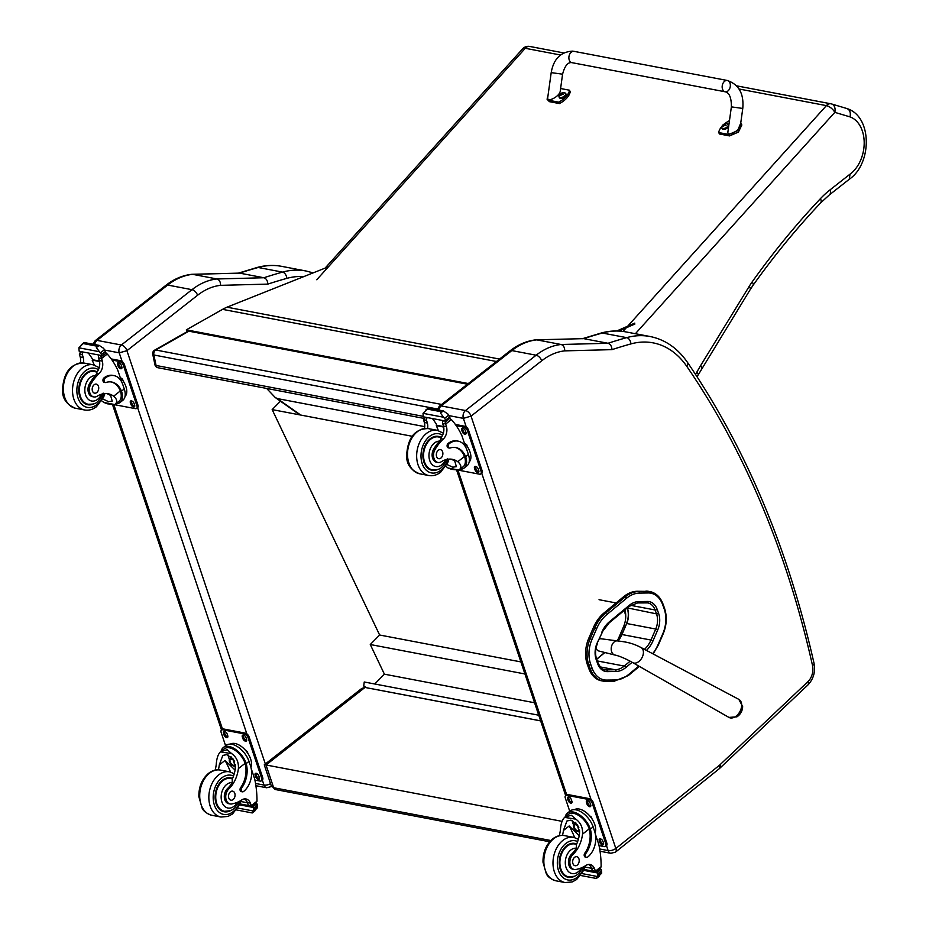 <?xml version="1.0" encoding="UTF-8"?>
<svg xmlns="http://www.w3.org/2000/svg" width="929" height="929" viewBox="0 0 929 929"><rect width="100%" height="100%" fill="white"/><g stroke="black" fill="none" stroke-linecap="round" stroke-linejoin="round"><path stroke-width="1.39" d="M423.299 416.355L156.072 365.469A3.832 1.405 168.1 0 1 154.946 364.76A3.832 3.832 0 0 0 157.988 367.745L157.988 367.745A3.832 2.682 -79.2 0 1 156.072 365.469L153.866 354.994A3.832 2.682 -79.2 0 1 155.77 350.012A3.832 2.346 -119.6 0 0 154.609 350.163L154.609 350.163A3.832 3.832 0 0 0 152.751 354.286L152.751 354.286A3.832 1.405 -11.9 0 0 153.866 354.994L437.385 408.992M540.643 720.892L366.688 687.774L363.738 685.869L364.249 681.991L538.739 715.214M370.369 688.447L540.632 720.858M374.759 683.988L384.409 674.175L370.276 644.517L379.624 635.006L272.162 409.608L280.453 401.189M412.139 436.27L272.162 409.608M384.409 674.175L534.57 702.765M370.276 644.517L524.92 673.966M379.624 635.006L520.879 661.901M550.839 840.524L273.66 787.734L271.163 785.539L275.448 789.534A3.832 2.682 -79.2 0 1 273.66 787.734L266.031 764.973L562.057 821.341M264.266 764.822L361.683 688.505L365.016 687.425L266.031 764.973L264.266 764.822L271.163 785.539M634.902 324.024L618.795 331.049M616.751 330.979L634.786 323.118M328.425 266.797L226.99 307.185L499.547 359.07M468.309 383.538L186.323 329.853L186.508 330.724L467.45 384.211M186.323 329.853L222.565 309.357A61.337 42.955 -79.2 0 1 226.99 307.185M623.568 596.755L603.838 613.105L605.29 613.372L625.02 597.022L623.568 596.755A34.977 24.491 -79.2 0 1 637.143 591.274L638.595 591.541A34.977 24.491 100.8 0 0 625.02 597.022A1.382 0.755 -129.6 0 1 626.401 598.357A33.595 23.515 -79.2 0 1 639.442 593.097L648.187 592.957A25.931 18.15 -79.2 0 1 662.702 604.779L664.107 608.681A25.931 18.162 -79.2 0 1 662.865 633.555L658.104 644.552A33.595 23.515 -79.2 0 1 652.669 653.691M587.407 664.641L588.823 668.543L590.275 668.822L588.858 664.92L587.407 664.641A27.301 19.114 -79.2 0 1 588.707 638.455L590.159 638.734A27.301 19.114 100.8 0 0 588.858 664.92A1.382 0.639 -19.9 0 0 590.716 664.363A25.919 18.15 -79.2 0 1 591.947 639.5L596.72 628.492A33.595 23.527 -79.2 0 1 606.672 614.708L626.401 598.357M648.187 592.957A1.382 0.975 -90.9 0 0 647.339 591.401L637.143 591.274M596.72 628.492L593.468 627.447L588.707 638.455M638.78 666.081L628.352 674.721A33.607 23.527 -79.2 0 1 615.253 679.982L606.591 680.086A25.919 18.15 -79.2 0 1 592.133 668.265A1.382 0.639 -19.9 0 1 590.275 668.822A27.301 19.114 100.8 0 0 602.793 681.038L601.342 680.76A27.301 19.114 -79.2 0 1 588.823 668.543M645.887 591.123A27.301 19.114 -79.2 0 1 648.639 591.355L650.091 591.634A27.301 19.114 100.8 0 0 647.339 591.401L638.595 591.541A1.382 0.975 -90.9 0 1 639.442 593.097M593.468 627.447A34.977 24.491 -79.2 0 1 603.838 613.105M619.957 637.956L618.784 637.735A26.929 18.859 -79.2 0 1 617.228 640.882M624.95 609.819A19.265 13.482 -79.2 0 1 623.545 626.727L624.962 627.005M618.784 637.735L623.545 626.727M582.344 338.725L601.098 333.058A5.679 3.832 -105.6 0 1 602.34 333.023A770.036 539.18 -79.2 0 0 583.714 338.644L535.963 339.828C526.755 340.862 518.08 344.566 509.928 350.93A5.679 3.159 -128.1 0 1 511.821 350.581A76.666 53.685 -79.2 0 1 536.788 339.863L561.093 344.496A76.666 53.685 100.8 0 0 536.126 355.215L465.499 410.537A5.748 4.03 100.8 0 0 463.374 418.364L471.084 416.111A5.679 3.159 -128.1 0 0 465.499 410.537L441.194 405.915L511.821 350.581L536.126 355.215A5.679 3.159 -128.1 0 1 541.712 360.789A70.999 49.713 -79.2 0 1 564.727 350.872C564.704 347.411 563.485 345.286 561.093 344.496L608.019 343.277L583.714 338.644L536.184 339.817M564.727 350.872L611.967 349.641C611.758 346.192 610.434 344.078 608.019 343.277A770.036 539.18 100.8 0 1 626.645 337.645L602.34 333.023A99.67 69.791 -79.2 0 1 625.832 331.897L650.137 336.519A99.67 69.791 100.8 0 0 626.645 337.645A5.679 3.832 -105.6 0 1 630.907 343.916A93.992 65.82 -79.2 0 1 686.81 366.398A5.679 3.321 -34.4 0 0 687.506 362.426C677.694 348.259 665.234 339.619 650.137 336.519M238.207 273.196L256.961 267.529A5.679 3.832 -105.6 0 1 258.204 267.482A770.036 539.18 -79.2 0 0 239.577 273.114L263.882 277.748L216.956 278.967A76.666 53.685 100.8 0 0 191.978 289.685A5.679 3.159 51.9 0 1 197.575 295.259A70.999 49.713 -79.2 0 1 220.591 285.342C220.568 281.882 219.349 279.757 216.956 278.967L192.651 274.334L239.577 273.114L191.827 274.299C182.618 275.332 173.944 279.025 165.792 285.4A5.679 3.159 -128.1 0 1 167.673 285.052A76.666 53.685 -79.2 0 1 192.651 274.334L192.048 274.287M220.591 285.342L267.831 284.111C267.622 280.663 266.298 278.537 263.882 277.748A770.036 539.18 100.8 0 1 282.509 272.116A5.679 3.832 74.4 0 1 286.771 278.386A93.992 65.82 -79.2 0 1 303.69 276.633M94.723 344.543A5.748 4.03 -79.2 0 1 97.057 340.386L167.673 285.052L191.978 289.685L121.362 345.007A5.748 4.03 100.8 0 0 119.226 352.834L126.925 350.686L197.575 295.259M635.39 333.708L834.811 112.351L850.058 116.903A31.319 21.924 -79.2 0 1 864.191 142.927A31.319 21.924 -79.2 0 1 850.035 174.153L849.257 179.262C872.11 163.852 872.494 116.694 847.143 108.612L831.629 103.978A7.664 7.664 0 0 0 830.874 103.793L830.874 103.793A7.664 5.365 100.8 0 1 831.246 103.885A7.664 5.458 106.6 0 1 831.629 103.978L831.629 103.978A7.664 5.458 106.6 0 1 834.811 112.351A7.664 3.588 -138 0 0 826.392 105.627L627.667 326.218M850.058 116.903C850.894 112.339 849.733 109.529 846.574 108.461L846.958 108.554M850.035 174.153L830.038 189.864A99.67 69.791 100.8 0 0 820.435 198.655A753.547 527.637 100.8 0 0 752.142 281.928A69.001 48.32 100.8 0 0 749.111 286.527L700.745 365.387L701.941 368.302M700.745 365.387L697.04 371.739L698.318 374.538M736.662 85.851L830.874 103.793A7.664 5.365 100.8 0 0 826.392 105.627L739.054 88.998M424.739 426.643L277.341 398.576L275.298 397.554L266.635 388.438M560.489 54.997L525.268 48.296A7.664 5.365 -79.2 0 1 529.751 46.45A7.664 5.365 -79.2 0 1 530.122 46.543M316.754 279.745L525.268 48.296A7.664 3.588 -138 0 0 522.621 48.854L325.08 268.121M437.965 462.468L436.56 462.201A8.454 5.911 -79.2 0 1 432.31 457.033A8.454 5.911 -79.2 0 1 433.959 448.695L435.353 448.962A8.454 5.911 -79.2 0 0 433.715 457.3A8.454 5.911 -79.2 0 0 437.965 462.468A8.454 5.911 -79.2 0 0 441.414 461.701A26.732 18.719 -79.2 0 1 452.33 459.321A26.732 18.719 -79.2 0 1 457.8 461.701C461.434 464.93 461.806 467.717 458.903 470.074L451.691 469.377L448.057 468.007L458.903 470.074L463.165 466.764A15.781 8.791 51.9 0 0 464.848 457.567L465.975 457.788L465.603 456.685A21.727 15.212 100.8 0 0 455.872 447.569A21.727 15.212 100.8 0 0 450.112 448.01A2.404 1.684 100.8 0 1 449.473 448.068L448.347 447.848A2.404 1.684 -79.2 0 1 447.081 445.966A2.404 1.684 -79.2 0 1 448.115 443.447A18.812 13.169 -79.2 0 1 456.975 440.927L458.113 441.136A18.812 13.169 100.8 0 0 449.241 443.656A2.404 1.684 100.8 0 0 448.219 446.187A2.404 1.684 100.8 0 0 449.473 448.068M448.057 468.007L445.827 466.335M450.809 459.123A26.732 18.719 -79.2 0 1 454.792 461.132L456.36 466.648L452.725 467.206L446.895 464.465M465.975 457.788A17.384 9.685 51.9 0 1 464.163 468.03L466.927 465.87A17.384 9.685 -128.1 0 0 468.402 454.502L466.892 449.984A18.812 13.169 100.8 0 0 458.113 441.136M464.163 468.03A17.384 9.685 51.9 0 1 459.96 469.273M450.019 418.7L451.378 419.583A81.497 57.064 -79.2 0 1 461.876 435.608L465.882 447.569M424.495 428.42A9.859 6.909 100.8 0 0 424.344 422.474A54.323 38.043 100.8 0 0 423.543 419.838A1.916 1.022 53.4 0 1 423.508 419.745L425.343 417.597M423.508 419.745L426.516 420.326A1.812 1.266 -79.2 0 1 427.108 417.934M427.967 408.679L443.621 410.978L428.292 408.063L423.032 413.335L443.597 417.249L445.769 420.013A6.457 4.517 -79.2 0 1 445.92 421.116L423.334 416.819L445.92 421.116M446.234 421.569L450.019 417.911A6.457 4.517 -79.2 0 1 449.52 417.086L447.836 413.939L443.319 410.932L440.532 413.115L441.101 411.175M443.597 417.249L440.532 413.115M425.494 410.258L428.292 408.063L425.494 410.258M455.303 447.476A21.727 15.212 -79.2 0 1 464.477 456.476L464.848 457.567M436.92 425.168L436.305 425.645L443.679 427.05M432.786 419.014A73.054 51.153 -79.2 0 1 437.013 425.343L443.586 426.585M426.516 420.326A54.323 38.043 -79.2 0 1 427.352 423.043A9.859 6.909 -79.2 0 1 427.607 428.49M436.305 425.645A103.014 72.125 -79.2 0 1 438.36 430.568M423.334 416.819A6.457 4.517 -79.2 0 0 423.194 415.716L423.032 413.335M464.953 443.447L466.695 444.712L467.333 446.605M435.353 448.962A42.258 29.589 -79.2 0 1 443.203 439.15A9.859 6.909 -79.2 0 0 446.477 426.678A54.323 38.043 -79.2 0 0 445.665 424.054A1.916 1.115 50.8 0 0 445.641 423.961L444.968 421.243M443.214 421A1.812 1.266 -79.2 0 0 442.622 423.392A54.323 38.043 -79.2 0 1 443.458 426.109A9.859 6.909 -79.2 0 1 440.892 437.849L441.101 438.743L443.203 439.15M464.245 442.668A15.781 8.791 51.9 0 1 469.157 462.027M455.349 424.448L464.697 426.225A3.832 2.137 51.9 0 1 468.471 429.999L482.093 470.655A3.832 2.137 51.9 0 1 481.768 473.163L480.769 473.941A3.832 2.137 51.9 0 1 479.492 474.173L458.659 470.213M456.151 425.575L463.699 427.015A3.832 2.137 51.9 0 1 467.473 430.777L481.094 471.433A3.832 2.137 51.9 0 1 480.769 473.941M478.226 468.994L478.772 470.62A2.636 1.463 51.9 0 1 478.54 472.338A2.636 1.463 51.9 0 1 476.693 472.06A2.636 1.463 51.9 0 1 475.067 469.911L474.522 468.286A2.636 1.463 51.9 0 1 474.754 466.567A2.636 1.463 51.9 0 1 476.612 466.846A2.636 1.463 51.9 0 1 478.226 468.994M465.417 430.766L465.963 432.391A2.636 1.463 51.9 0 1 465.743 434.122A2.636 1.463 51.9 0 1 463.885 433.831A2.636 1.463 51.9 0 1 462.27 431.695L461.725 430.069A2.636 1.463 51.9 0 1 461.945 428.339A2.636 1.463 51.9 0 1 463.803 428.629A2.636 1.463 51.9 0 1 465.417 430.766M478.888 471.735A2.636 1.463 51.9 0 1 476.078 469.122L475.532 467.496A2.636 1.463 51.9 0 1 475.416 466.37M466.091 433.518A2.636 1.463 51.9 0 1 463.269 430.905L462.723 429.279A2.636 1.463 51.9 0 1 462.607 428.153M437.896 436.839A17.256 12.077 100.8 0 0 436.711 436.235M430.324 469.795A17.256 12.077 100.8 0 0 431.648 469.668M438.151 469.238A17.256 12.077 -79.2 0 1 431.973 470.283A17.256 12.077 -79.2 0 1 423.334 451.076A17.256 12.077 -79.2 0 1 438.43 436.386A17.256 12.077 -79.2 0 1 441.217 437.454M433.959 448.695A42.258 29.589 -79.2 0 1 439.568 441.136L441.101 438.743M438.291 450.275A4.599 3.217 100.8 0 0 436.328 455.105A4.599 3.217 100.8 0 0 438.732 458.694A4.599 3.217 100.8 0 0 442.761 454.78A4.599 3.217 100.8 0 0 440.462 449.659A4.599 3.217 100.8 0 0 438.291 450.275M559.246 835.705A26.732 18.719 100.8 0 0 560.408 829.911C560.849 823.489 562.382 819.215 564.971 817.09L571.312 815.244L575.829 819.157L564.565 817.381L568.443 814.35A15.781 8.791 51.9 0 1 588.823 827.739L589.218 828.889A21.727 15.212 -79.2 0 1 584.771 853.194A2.404 1.684 -79.2 0 0 584.213 855.609A2.404 1.684 -79.2 0 0 585.433 857.142L586.559 857.362A2.404 1.684 100.8 0 0 587.697 857.037A18.812 13.169 100.8 0 0 594.653 831.432L593.143 826.926A17.384 9.685 -128.1 0 0 582.471 812.782A17.384 9.685 -128.1 0 0 570.22 810.912L567.456 813.072A17.384 9.685 51.9 0 1 589.961 827.96L588.823 827.739M575.829 819.157C580.706 822.711 582.947 827.693 582.541 834.126A26.732 18.719 -79.2 0 1 572.961 854.459L571.567 854.192A8.454 5.911 -79.2 0 0 568.49 863.018A8.454 5.911 -79.2 0 0 572.891 869.23L574.296 869.498A8.454 5.911 -79.2 0 1 569.895 863.285A8.454 5.911 -79.2 0 1 572.961 854.459M581.461 867.837A12.878 9.023 -79.2 0 1 567.096 869.823A12.878 9.023 -79.2 0 1 570.812 850A12.878 9.023 -79.2 0 1 576.328 848.189L576.421 844.624A26.732 18.719 100.8 0 0 579.522 833.557L577.373 824.673L570.929 820.144L566.934 820.981L563.415 830.491A26.732 18.719 100.8 0 1 562.486 835.392M565.238 816.858A17.384 9.685 51.9 0 1 567.456 813.072M586.559 857.362A2.404 1.684 100.8 0 1 585.34 855.818A2.404 1.684 100.8 0 1 585.897 853.403A21.727 15.212 100.8 0 0 590.345 829.109L589.961 827.96M595.338 834.091L598.764 844.322A81.497 57.064 -79.2 0 1 601.133 866.711L600.297 868.487L595.791 872.017L593.294 871.553A1.812 1.266 100.8 0 1 592.447 870.705A54.323 38.043 100.8 0 0 591.494 868.069A9.859 6.909 100.8 0 0 588.521 864.446M574.296 869.498A8.454 5.911 -79.2 0 0 576.189 869.428A42.258 29.589 -79.2 0 0 585.978 865.422A9.859 6.909 -79.2 0 1 590.078 864.493A9.859 6.909 -79.2 0 1 594.502 868.65A54.323 38.043 -79.2 0 1 595.431 871.181A1.916 1.115 50.4 0 1 595.454 871.274L592.447 870.705M580.683 875.478L581.357 875.606M599.646 869.01L601.353 869.73A6.457 4.517 100.8 0 0 601.493 870.833L601.655 873.202L596.395 878.474L597.428 876.523L582.018 873.585M574.645 837.586A103.014 72.125 100.8 0 0 569.163 825.986L563.415 830.491M579.22 835.624L569.163 825.986M579.626 832.245A11.485 6.398 51.9 0 1 578.872 831.664M573.588 824.917A11.485 6.398 51.9 0 1 572.264 820.528M575.411 823.233A7.664 4.273 51.9 0 1 575.19 822.281M591.576 868.301L585.084 867.059M601.493 870.833L597.753 873.759L597.428 876.523M589.694 815.871L591.436 817.125L592.063 819.018M597.753 873.759A6.457 4.517 100.8 0 0 597.254 872.935L583.784 870.368M601.04 869.265L597.405 871.971L597.254 872.935M581.066 875.559L596.395 878.474L599.193 876.291M574.47 809.67A15.781 8.791 51.9 0 1 594.781 824.534A15.781 8.791 51.9 0 1 595.036 832.732M569.744 811.284L565.32 798.081A3.832 2.137 51.9 0 1 565.645 795.572L566.655 794.794A3.832 2.137 51.9 0 1 567.921 794.562L589.439 798.65A3.832 2.137 51.9 0 1 593.213 802.412L606.834 843.079A3.832 2.137 51.9 0 1 606.509 845.576L605.499 846.365A3.832 2.137 51.9 0 1 604.233 846.598L599.042 845.611M456.72 470.329L565.656 795.572A3.832 2.137 51.9 0 1 566.922 795.34L588.429 799.439A3.832 2.137 51.9 0 1 592.214 803.202L605.824 843.857A3.832 2.137 51.9 0 1 605.499 846.365M587.012 804.119L586.466 802.493A2.636 1.463 51.9 0 1 586.687 800.763A2.636 1.463 51.9 0 1 588.545 801.053A2.636 1.463 51.9 0 1 590.159 803.19L590.705 804.816A2.636 1.463 51.9 0 1 590.484 806.546A2.636 1.463 51.9 0 1 588.626 806.256A2.636 1.463 51.9 0 1 587.012 804.119L588.011 803.33L587.465 801.704A2.636 1.463 51.9 0 1 587.349 800.577M568.188 800.531L567.642 798.905A2.636 1.463 51.9 0 1 567.863 797.187A2.636 1.463 51.9 0 1 569.721 797.465A2.636 1.463 51.9 0 1 571.335 799.614L571.881 801.239A2.636 1.463 51.9 0 1 571.66 802.958A2.636 1.463 51.9 0 1 569.802 802.679A2.636 1.463 51.9 0 1 568.188 800.531L569.187 799.741L568.641 798.116A2.636 1.463 51.9 0 1 568.525 796.989M599.809 842.336L599.263 840.71A2.636 1.463 51.9 0 1 599.484 838.98A2.636 1.463 51.9 0 1 601.342 839.27A2.636 1.463 51.9 0 1 602.956 841.407L603.502 843.033A2.636 1.463 51.9 0 1 603.281 844.763A2.636 1.463 51.9 0 1 601.423 844.473A2.636 1.463 51.9 0 1 599.809 842.336L600.808 841.546L600.262 839.921A2.636 1.463 51.9 0 1 600.146 838.794M590.821 805.942A2.636 1.463 51.9 0 1 588.011 803.33M571.997 802.366A2.636 1.463 51.9 0 1 569.187 799.741M603.618 844.159A2.636 1.463 51.9 0 1 600.808 841.546M577.606 825.835A3.623 2.021 -128.1 0 0 578.837 827.437M576.108 824.836A3.623 2.021 -128.1 0 0 574.587 824.975A3.623 2.021 -128.1 0 0 574.285 827.344A3.623 2.021 -128.1 0 0 576.503 830.294A3.623 2.021 -128.1 0 0 579.057 830.677A3.623 2.021 -128.1 0 0 579.487 829.992M578.732 827.193A3.925 2.183 -128.1 0 0 575.98 824.789A3.925 2.183 -128.1 0 0 573.878 827.46A3.925 2.183 -128.1 0 0 576.886 831.014A3.925 2.183 -128.1 0 0 579.522 830.282M578.453 826.531A4.192 2.334 -128.1 0 0 575.005 824.383A4.192 2.334 -128.1 0 0 573.472 826.508A4.192 2.334 -128.1 0 0 573.681 827.425A4.192 2.334 -128.1 0 0 577.304 831.397A4.192 2.334 -128.1 0 0 579.58 830.816M577.432 831.432A4.494 2.497 -128.1 0 0 577.548 831.49A4.494 2.497 -128.1 0 0 579.591 831.362A4.494 2.497 -128.1 0 0 579.615 831.339L579.591 831.362M577.687 825.149A4.494 2.497 -128.1 0 0 574.052 824.29A4.494 2.497 -128.1 0 0 573.448 826.241A4.494 2.497 -128.1 0 0 573.46 826.38M573.042 843.265A17.256 12.077 -79.2 0 1 574.227 843.869M567.979 876.697A17.256 12.077 -79.2 0 1 566.655 876.825M576.688 844.031A17.256 12.077 100.8 0 0 574.749 843.416A17.256 12.077 100.8 0 0 566.62 845.727A17.256 12.077 100.8 0 0 559.258 863.854A17.256 12.077 100.8 0 0 568.304 877.313A17.256 12.077 100.8 0 0 574.482 876.268M576.328 848.189A26.732 18.719 -79.2 0 1 571.567 854.192M577.234 865.108A4.599 3.217 100.8 0 0 579.197 860.277A4.599 3.217 100.8 0 0 576.781 856.689A4.599 3.217 100.8 0 0 572.763 860.602A4.599 3.217 100.8 0 0 575.063 865.723A4.599 3.217 100.8 0 0 577.234 865.108M93.829 396.927L92.424 396.66A8.454 5.911 -79.2 0 1 88.174 391.504A8.454 5.911 -79.2 0 1 89.823 383.166L91.216 383.433A8.454 5.911 -79.2 0 0 89.567 391.771A8.454 5.911 -79.2 0 0 93.829 396.927A8.454 5.911 -79.2 0 0 97.278 396.172A26.732 18.719 -79.2 0 1 108.194 393.78A26.732 18.719 -79.2 0 1 113.663 396.172C117.298 399.4 117.669 402.187 114.766 404.545L107.543 403.836L103.92 402.478L114.766 404.545L119.028 401.235A15.781 8.791 51.9 0 0 120.7 392.038L121.838 392.247L121.467 391.155A21.727 15.212 100.8 0 0 111.735 382.04A21.727 15.212 100.8 0 0 105.976 382.481A2.404 1.684 100.8 0 1 105.337 382.527L104.211 382.318A2.404 1.684 -79.2 0 1 102.945 380.437A2.404 1.684 -79.2 0 1 103.978 377.906A18.812 13.169 -79.2 0 1 112.839 375.386L113.977 375.606A18.812 13.169 100.8 0 0 105.105 378.126A2.404 1.684 100.8 0 0 104.083 380.658A2.404 1.684 100.8 0 0 105.337 382.527M103.92 402.478L101.691 400.805M106.672 393.582A26.732 18.719 -79.2 0 1 110.644 395.603L112.223 401.107L108.588 401.676L102.759 398.936M121.838 392.247A17.384 9.685 51.9 0 1 120.027 402.501L122.791 400.329A17.384 9.685 -128.1 0 0 124.265 388.972L122.756 384.455A18.812 13.169 100.8 0 0 113.977 375.606M120.027 402.501A17.384 9.685 51.9 0 1 115.823 403.743M105.871 353.159L107.241 354.054A81.497 57.064 -79.2 0 1 117.739 370.067L121.745 382.04M80.358 362.891A9.859 6.909 100.8 0 0 80.208 356.933A54.323 38.043 100.8 0 0 79.395 354.309A1.916 1.022 53.4 0 1 79.371 354.216L81.206 352.056M79.371 354.216L82.379 354.785A1.812 1.266 -79.2 0 1 82.971 352.393M83.831 343.149L99.484 345.449L84.144 342.534L78.895 347.806L99.461 351.719L101.633 354.483A6.457 4.517 -79.2 0 1 101.784 355.586L79.197 351.278L101.784 355.586M102.097 356.039L105.732 353.334L105.883 352.37A6.457 4.517 -79.2 0 1 105.383 351.545L103.688 348.398L99.182 345.402L96.395 347.585L96.964 345.646M99.461 351.719L96.395 347.585M81.357 344.717L84.156 342.534L81.357 344.717M111.166 381.947A21.727 15.212 -79.2 0 1 120.34 390.935L120.7 392.038M92.784 359.639L92.168 360.115L99.542 361.509M88.638 353.473A73.054 51.153 -79.2 0 1 92.877 359.802L99.449 361.056M82.379 354.785A54.323 38.043 -79.2 0 1 83.215 357.514A9.859 6.909 -79.2 0 1 83.471 362.96M92.168 360.115A103.014 72.125 -79.2 0 1 94.224 365.027M79.197 351.278A6.457 4.517 -79.2 0 0 79.058 350.175L78.895 347.806M120.816 377.917L122.558 379.171L123.197 381.064M91.216 383.433A42.258 29.589 -79.2 0 1 99.066 373.621A9.859 6.909 -79.2 0 0 102.329 361.149A54.323 38.043 -79.2 0 0 101.528 358.524A1.916 1.115 50.8 0 0 101.493 358.431L100.82 355.714M99.078 355.47A1.812 1.266 -79.2 0 0 98.486 357.851A54.323 38.043 -79.2 0 1 99.322 360.58A9.859 6.909 -79.2 0 1 96.755 372.308L96.953 373.214L99.066 373.621M120.108 377.128A15.781 8.791 51.9 0 1 125.02 396.497M111.201 358.919L120.561 360.696A3.832 2.137 51.9 0 1 124.335 364.458L137.956 405.125A3.832 2.137 51.9 0 1 137.631 407.622L136.621 408.412A3.832 2.137 51.9 0 1 135.355 408.644L114.522 404.684M112.014 360.046L119.551 361.486A3.832 2.137 51.9 0 1 123.336 365.248L136.946 405.903A3.832 2.137 51.9 0 1 136.621 408.412M134.09 403.453L134.635 405.079A2.636 1.463 51.9 0 1 134.403 406.809A2.636 1.463 51.9 0 1 132.545 406.519A2.636 1.463 51.9 0 1 130.931 404.382L130.385 402.756A2.636 1.463 51.9 0 1 130.617 401.026A2.636 1.463 51.9 0 1 132.464 401.316A2.636 1.463 51.9 0 1 134.09 403.453M121.281 365.236L121.827 366.862A2.636 1.463 51.9 0 1 121.606 368.592A2.636 1.463 51.9 0 1 119.748 368.302A2.636 1.463 51.9 0 1 118.134 366.165L117.588 364.54A2.636 1.463 51.9 0 1 117.809 362.809A2.636 1.463 51.9 0 1 119.667 363.1A2.636 1.463 51.9 0 1 121.281 365.236M134.751 406.205A2.636 1.463 51.9 0 1 131.941 403.592L131.395 401.967A2.636 1.463 51.9 0 1 131.279 400.84M121.943 367.989A2.636 1.463 51.9 0 1 119.133 365.376L118.587 363.75A2.636 1.463 51.9 0 1 118.471 362.624M93.759 371.298A17.256 12.077 100.8 0 0 92.575 370.706M86.188 404.254A17.256 12.077 100.8 0 0 87.512 404.138M94.015 403.709A17.256 12.077 -79.2 0 1 87.837 404.754A17.256 12.077 -79.2 0 1 79.197 385.547A17.256 12.077 -79.2 0 1 94.282 370.857A17.256 12.077 -79.2 0 1 97.08 371.914M89.823 383.166A42.258 29.589 -79.2 0 1 95.42 375.606L96.953 373.214M94.154 384.734A4.599 3.217 100.8 0 0 92.192 389.565A4.599 3.217 100.8 0 0 94.595 393.164A4.599 3.217 100.8 0 0 98.625 389.239A4.599 3.217 100.8 0 0 96.314 384.118A4.599 3.217 100.8 0 0 94.154 384.734M215.098 770.176A26.732 18.719 100.8 0 0 216.26 764.381C216.712 757.959 218.234 753.686 220.835 751.561L227.175 749.703L231.681 753.628L220.428 751.851L224.307 748.809A15.781 8.791 51.9 0 1 244.687 762.21L245.082 763.359A21.727 15.212 -79.2 0 1 240.623 787.664A2.404 1.684 -79.2 0 0 240.077 790.08A2.404 1.684 -79.2 0 0 241.296 791.613L242.423 791.822A2.404 1.684 100.8 0 0 243.561 791.508A18.812 13.169 100.8 0 0 250.516 765.902L248.995 761.385A17.384 9.685 -128.1 0 0 238.335 747.241A17.384 9.685 -128.1 0 0 226.084 745.383L223.32 747.543A17.384 9.685 51.9 0 1 245.825 762.43L244.687 762.21M231.681 753.628C236.57 757.17 238.799 762.163 238.393 768.597A26.732 18.719 -79.2 0 1 228.824 788.93L227.431 788.663A8.454 5.911 -79.2 0 0 224.353 797.488A8.454 5.911 -79.2 0 0 228.755 803.69L230.148 803.957A8.454 5.911 -79.2 0 1 225.759 797.756A8.454 5.911 -79.2 0 1 228.824 788.93M237.325 802.308A12.878 9.023 -79.2 0 1 222.96 804.282A12.878 9.023 -79.2 0 1 226.676 784.459A12.878 9.023 -79.2 0 1 232.18 782.659L232.285 779.094A26.732 18.719 100.8 0 0 235.385 768.028L233.237 759.132L226.792 754.603L222.797 755.451L219.279 764.95A26.732 18.719 100.8 0 1 218.35 769.862M221.102 751.329A17.384 9.685 51.9 0 1 223.32 747.543M242.423 791.822A2.404 1.684 100.8 0 1 241.203 790.289A2.404 1.684 100.8 0 1 241.761 787.873A21.727 15.212 100.8 0 0 246.208 763.58L245.825 762.43M251.202 768.562L254.627 778.781A81.497 57.064 -79.2 0 1 256.996 801.181L256.16 802.958L251.654 806.488L249.158 806.012A1.812 1.266 100.8 0 1 248.31 805.164A54.323 38.043 100.8 0 0 247.358 802.54A9.859 6.909 100.8 0 0 244.385 798.917M230.148 803.957A8.454 5.911 -79.2 0 0 232.041 803.887A42.258 29.589 -79.2 0 0 241.842 799.892A9.859 6.909 -79.2 0 1 245.941 798.963A9.859 6.909 -79.2 0 1 250.365 803.12A54.323 38.043 -79.2 0 1 251.294 805.652A1.916 1.115 50.4 0 1 251.318 805.745L248.31 805.164M236.547 809.937L237.22 810.076M255.51 803.469L257.205 804.189A6.457 4.517 100.8 0 0 257.356 805.292L257.519 807.673L252.258 812.945L236.918 810.03M255.045 810.75L252.258 812.945L253.28 810.994L237.882 808.056M230.508 772.057A103.014 72.125 100.8 0 0 225.027 760.456L219.279 764.95M235.083 770.083L225.027 760.456M235.478 766.715A11.485 6.398 51.9 0 1 234.735 766.135M229.451 759.388A11.485 6.398 51.9 0 1 228.128 754.998M231.275 757.692A7.664 4.273 51.9 0 1 231.054 756.752M247.439 802.761L240.948 801.53M257.356 805.292L253.617 808.23L253.28 810.994M245.546 750.342L247.3 751.596L247.927 753.489M253.617 808.23A6.457 4.517 100.8 0 0 253.118 807.406L239.647 804.839M256.892 803.736L253.257 806.442L253.118 807.406M230.334 744.141A15.781 8.791 51.9 0 1 250.633 759.005A15.781 8.791 51.9 0 1 250.9 767.203M225.608 745.755L221.183 732.551A3.832 2.137 51.9 0 1 221.508 730.043L222.507 729.253A3.832 2.137 51.9 0 1 223.784 729.021L245.291 733.12A3.832 2.137 51.9 0 1 249.077 736.883L262.686 777.538A3.832 2.137 51.9 0 1 262.361 780.046L261.363 780.836A3.832 2.137 51.9 0 1 260.085 781.068L254.906 780.081M112.583 404.8L221.52 730.043A3.832 2.137 51.9 0 1 222.786 729.811L244.292 733.91A3.832 2.137 51.9 0 1 248.066 737.672L261.688 778.328A3.832 2.137 51.9 0 1 261.363 780.836M242.875 738.578L242.33 736.952A2.636 1.463 51.9 0 1 242.55 735.234A2.636 1.463 51.9 0 1 244.408 735.513A2.636 1.463 51.9 0 1 246.022 737.661L246.568 739.287A2.636 1.463 51.9 0 1 246.348 741.005A2.636 1.463 51.9 0 1 244.49 740.727A2.636 1.463 51.9 0 1 242.875 738.578L243.874 737.8L243.328 736.174A2.636 1.463 51.9 0 1 243.212 735.048M224.052 735.002L223.506 733.376A2.636 1.463 51.9 0 1 223.726 731.646A2.636 1.463 51.9 0 1 225.584 731.936A2.636 1.463 51.9 0 1 227.199 734.073L227.744 735.698A2.636 1.463 51.9 0 1 227.524 737.429A2.636 1.463 51.9 0 1 225.666 737.138A2.636 1.463 51.9 0 1 224.052 735.002L225.05 734.212L224.504 732.586A2.636 1.463 51.9 0 1 224.388 731.46M255.672 776.795L255.127 775.169A2.636 1.463 51.9 0 1 255.347 773.451A2.636 1.463 51.9 0 1 257.205 773.729A2.636 1.463 51.9 0 1 258.819 775.878L259.365 777.503A2.636 1.463 51.9 0 1 259.145 779.222A2.636 1.463 51.9 0 1 257.287 778.943A2.636 1.463 51.9 0 1 255.672 776.795L256.671 776.017L256.125 774.391A2.636 1.463 51.9 0 1 256.009 773.265M246.684 740.413A2.636 1.463 51.9 0 1 243.874 737.8M227.86 736.825A2.636 1.463 51.9 0 1 225.05 734.212M259.481 778.63A2.636 1.463 51.9 0 1 256.671 776.017M233.469 760.305A3.623 2.021 -128.1 0 0 234.689 761.908M231.971 759.307A3.623 2.021 -128.1 0 0 230.45 759.446A3.623 2.021 -128.1 0 0 230.148 761.815A3.623 2.021 -128.1 0 0 232.366 764.753A3.623 2.021 -128.1 0 0 234.909 765.148A3.623 2.021 -128.1 0 0 235.351 764.462M234.596 761.664A3.925 2.183 -128.1 0 0 231.844 759.26A3.925 2.183 -128.1 0 0 229.73 761.931A3.925 2.183 -128.1 0 0 232.749 765.484A3.925 2.183 -128.1 0 0 235.385 764.741M234.317 761.002A4.192 2.334 -128.1 0 0 230.868 758.854A4.192 2.334 -128.1 0 0 229.335 760.967A4.192 2.334 -128.1 0 0 229.544 761.896A4.192 2.334 -128.1 0 0 233.167 765.868A4.192 2.334 -128.1 0 0 235.443 765.287M233.284 765.902A4.494 2.497 -128.1 0 0 233.411 765.949A4.494 2.497 -128.1 0 0 235.455 765.833A4.494 2.497 -128.1 0 0 235.478 765.81L235.455 765.833M233.551 759.608A4.494 2.497 -128.1 0 0 229.916 758.761A4.494 2.497 -128.1 0 0 229.312 760.712A4.494 2.497 -128.1 0 0 229.324 760.839M228.906 777.736A17.256 12.077 -79.2 0 1 230.09 778.328M223.843 811.168A17.256 12.077 -79.2 0 1 222.519 811.284M232.552 778.502A17.256 12.077 100.8 0 0 230.613 777.887A17.256 12.077 100.8 0 0 222.484 780.197A17.256 12.077 100.8 0 0 215.122 798.313A17.256 12.077 100.8 0 0 224.168 811.783A17.256 12.077 100.8 0 0 230.346 810.738M232.18 782.659A26.732 18.719 -79.2 0 1 227.431 788.663M233.098 799.567A4.599 3.217 100.8 0 0 235.06 794.736A4.599 3.217 100.8 0 0 232.645 791.148A4.599 3.217 100.8 0 0 228.627 795.061A4.599 3.217 100.8 0 0 230.926 800.194A4.599 3.217 100.8 0 0 233.098 799.567M574.041 51.35L727.326 80.486A5.748 4.03 100.8 0 0 727.047 80.451A5.748 4.03 100.8 0 0 722.263 85.596A5.748 4.03 100.8 0 0 725.177 91.785A5.748 4.03 100.8 0 0 730.206 86.896A5.748 4.03 100.8 0 0 727.326 80.486A5.748 4.03 100.8 0 0 727.047 80.451A5.748 4.03 100.8 0 0 722.263 85.596A5.748 4.03 100.8 0 0 725.177 91.785L571.892 62.649A5.748 4.03 100.8 0 1 568.978 56.448A5.748 4.03 100.8 0 1 573.75 51.316A5.748 4.03 100.8 0 1 574.041 51.35L572.473 51.141C560.675 51.85 553.579 59.003 551.199 72.613L562.579 74.192L560.245 91.065C559.769 96.5 546.67 103.2 547.75 97.464L551.199 72.613M560.593 88.522L569.454 90.206A15.805 8.535 151.8 0 1 558.701 102.155L548.621 100.239L547.076 99.217L548.11 94.874M547.076 99.217L549.387 101.656L559.467 103.572A15.805 8.535 -28.2 0 0 570.22 91.634L569.454 90.206M558.701 102.155L559.467 103.572M740.738 123.092L737.638 130.652L728.8 134.484L718.721 132.568A15.805 8.535 151.8 0 1 721.868 126.449L721.833 128.109A3.774 2.032 -28.2 0 0 726.118 128.121A3.774 2.032 -28.2 0 0 728.475 124.544A3.774 2.032 -28.2 0 0 727.999 124.068M724.388 123.987A15.805 8.535 151.8 0 1 729.462 120.631M731.378 106.87L727.93 131.709C726.85 137.446 739.96 130.745 740.425 125.322L742.77 108.449L731.378 106.87C731.437 97.754 729.381 92.726 725.177 91.785M718.721 132.568L719.476 133.997L729.567 135.913L738.404 132.081L741.853 124.985L741.098 123.557M565.889 93.899A3.774 2.032 151.8 0 1 566.063 94.143A3.774 2.032 151.8 0 1 563.694 97.719A3.774 2.032 151.8 0 1 559.409 97.708A3.774 2.032 151.8 0 1 559.304 97.429M566.063 94.143L564.379 92.726A3.635 1.963 151.8 0 1 564.46 92.737A3.635 1.963 151.8 0 1 565.099 95.327A3.635 1.963 151.8 0 1 560.837 97.568A3.635 1.963 151.8 0 1 559.165 95.524L559.13 97.173A3.774 2.032 -28.2 0 0 563.415 97.197A3.774 2.032 -28.2 0 0 565.784 93.62A3.774 2.032 -28.2 0 0 565.296 93.144M560.501 95.524A2.009 1.08 -28.2 0 0 560.837 95.594A4.9 3.193 -74.8 0 1 561.302 94.723L562.266 94.328A4.9 2.067 37.5 0 1 563.102 94.677A2.009 1.08 -28.2 0 0 563.38 94.363A4.9 2.508 -133.3 0 0 562.591 93.98L562.498 93.388A4.9 3.182 -75.2 0 1 563.183 92.981A2.009 1.08 -28.2 0 0 562.846 92.912A4.9 3.658 96 0 0 562.126 93.318L561.162 93.713A4.9 2.532 -133.6 0 0 560.582 93.829A2.009 1.08 -28.2 0 0 560.303 94.143A4.9 2.044 37.7 0 1 560.849 94.061L560.93 94.653A4.9 3.635 95.6 0 0 560.501 95.524L560.605 95.478A1.858 1.01 151.8 0 0 560.861 95.524L560.593 95.466M562.835 94.549L562.498 93.388M560.849 94.061L561.139 94.99M728.65 126.565A3.774 2.032 151.8 0 1 725.259 129.131A3.774 2.032 151.8 0 1 722.112 128.632A3.774 2.032 151.8 0 1 722.007 128.353M728.766 125.067L727.163 123.673A3.635 1.963 151.8 0 1 727.802 126.251A3.635 1.963 151.8 0 1 723.54 128.492A3.635 1.963 151.8 0 1 721.868 126.449A4.9 4.9 0 0 1 727.082 123.662L727.082 123.662A3.635 1.963 151.8 0 1 727.163 123.673L727.082 123.662M723.203 126.46A2.009 1.08 -28.2 0 0 723.54 126.518A4.9 3.193 -74.8 0 1 724.005 125.647L724.968 125.252A4.9 2.067 37.5 0 1 725.804 125.601A2.009 1.08 -28.2 0 0 726.083 125.287A4.9 2.508 -133.3 0 0 725.282 124.904L725.201 124.312A4.9 3.182 -75.2 0 1 725.886 123.905A2.009 1.08 -28.2 0 0 725.549 123.836A4.9 3.658 96 0 0 724.829 124.242L723.865 124.637A4.9 2.532 -133.6 0 0 723.285 124.753A2.009 1.08 -28.2 0 0 723.006 125.078A4.9 2.044 37.7 0 1 723.552 124.985L723.633 125.578A4.9 3.635 95.6 0 0 723.203 126.46L723.308 126.402A1.858 1.01 151.8 0 0 723.563 126.46M725.537 125.485L725.201 124.312M723.552 124.985L723.842 125.926M736.941 716.828A9.325 6.12 -61.2 0 0 742.643 706.435L738.834 699.374A10.289 6.758 118.8 0 1 739.867 711.672A10.289 6.758 118.8 0 1 728.928 717.409L736.941 716.828A12.46 12.46 0 0 0 742.643 706.435M641.022 647.513A8.628 5.667 -61.2 0 1 641.056 647.536L641.056 647.536A8.628 5.667 -61.2 0 1 643.414 652.483A8.628 5.667 -61.2 0 1 639.605 660.856A8.628 5.667 -61.2 0 1 632.742 662.644L632.742 662.644C628.48 660.078 619.178 655.688 614.777 655.015L614.777 655.015A7.188 5.028 -79.2 0 1 611.259 650.01A7.188 5.028 -79.2 0 1 613.372 642.763A7.188 5.028 -79.2 0 1 617.46 640.905L601.179 638.78A6.224 4.366 100.8 0 0 599.379 639.059M596.046 647.908A6.224 4.366 100.8 0 0 598.845 651.008L614.777 655.015M441.623 404.44L155.77 350.012L188.889 331.177M222.565 309.357L496.446 361.497M625.774 667.556A1.533 0.836 -129.6 0 0 624.242 666.07A23.48 16.443 -79.2 0 1 615.126 669.751A1.533 1.08 89.1 0 1 616.066 671.47A25.013 17.512 100.8 0 0 625.774 667.556L632.126 662.296M600.239 666.917L615.126 669.751L606.428 669.89A1.533 1.08 89.1 0 1 607.369 671.621L616.066 671.47M630.141 661.181L624.242 666.07L597.301 660.937M603.385 669.31L606.428 669.89A15.805 11.067 -79.2 0 1 604.837 669.763L604.837 669.763C602.712 669.937 600.448 667.684 598.044 662.981A1.533 0.708 160.1 0 1 597.672 663.712A17.337 12.135 100.8 0 0 607.369 671.621M597.591 662.691A1.533 0.708 160.1 0 1 598.044 662.981L596.627 659.079A1.533 0.708 160.1 0 1 596.255 659.811L597.672 663.712M646.445 650.393A25.002 17.512 100.8 0 0 652.971 640.905L650.985 640.046A23.469 16.432 -79.2 0 1 644.436 649.325M596.174 658.789A1.533 0.708 160.1 0 1 596.627 659.079C594.978 654.132 595.245 648.965 597.417 643.588L597.08 643.182A17.337 12.135 100.8 0 0 596.255 659.811M652.971 640.905L657.732 629.897L655.746 629.038L650.985 640.046L621.942 634.519L626.703 623.51L655.746 629.038A15.816 11.067 -79.2 0 0 656.501 613.872L627.296 607.88M596.929 643.634L602.178 632.579L597.08 643.182M657.732 629.897A17.349 12.147 100.8 0 0 658.568 613.256A1.533 0.708 160.1 0 1 656.501 613.872L655.084 609.981A1.533 0.708 160.1 0 0 657.151 609.366A17.337 12.135 100.8 0 0 647.455 601.458A1.533 1.08 89.1 0 1 646.247 602.77L637.759 602.909M601.69 632.626L609.157 622.894A1.533 0.836 -129.6 0 0 609.261 621.919A25.002 17.512 100.8 0 0 601.853 632.173M658.568 613.256L657.151 609.366M608.646 622.999A1.533 0.836 -129.6 0 0 609.157 622.894L629.061 606.416A1.533 0.836 -129.6 0 0 629.154 605.441L609.261 621.919M646.526 602.77A15.805 11.067 -79.2 0 1 647.838 602.909A15.805 11.067 -79.2 0 1 655.084 609.981L630.536 605.302M628.538 606.509A1.533 0.836 -129.6 0 0 629.061 606.416L637.596 602.933A1.533 1.08 89.1 0 1 637.445 602.921M647.455 601.458L638.653 601.597A1.533 1.08 89.1 0 1 637.596 602.933L647.838 602.909M638.653 601.597A24.468 17.14 100.8 0 0 629.154 605.441M592.133 668.265L590.716 664.363M596.708 659.3L604.872 652.53M626.703 623.51A15.816 11.067 100.8 0 0 627.458 608.344L627.238 608.193C628.875 613.117 628.608 618.226 626.46 623.533L626.703 623.51M618.087 640.987A23.469 16.432 100.8 0 0 621.942 634.519L617.878 640.964M628.352 674.721A1.382 0.755 50.4 0 1 628.259 675.592L639.361 666.418M626.611 623.719L621.698 634.542M591.947 639.5L590.159 638.734L594.92 627.725A34.977 24.491 100.8 0 1 605.29 613.372A1.382 0.755 -129.6 0 1 606.672 614.708M605.778 681.271L614.162 681.154A1.382 0.975 -90.7 0 0 614.301 681.166L602.793 681.038A27.301 19.114 100.8 0 0 605.499 681.271A1.382 0.975 -90.7 0 0 606.591 680.086M628.259 675.592L614.301 681.166A1.382 0.975 -90.7 0 0 615.253 679.982M662.702 604.779A1.382 0.639 -19.9 0 0 663.027 604.129C660.403 597.161 656.095 592.992 650.091 591.634A27.301 19.114 100.8 0 1 662.621 603.862M664.107 608.681A1.382 0.639 -19.9 0 0 664.444 608.03L663.027 604.129M599.042 599.704L616.09 602.956M627.447 608.832L626.378 608.623M509.928 350.93L439.301 406.263A5.679 3.159 51.9 0 1 441.194 405.915A5.748 4.03 -79.2 0 0 438.86 410.072M566.69 794.759L458.055 470.434M611.967 349.641A764.37 535.209 -79.2 0 1 630.907 343.916M686.81 366.398A916.284 641.579 -79.2 0 1 812.503 665.443A5.679 2.137 -12.6 0 0 814.059 663.445C788.024 548.307 745.836 447.964 687.506 362.426M812.503 665.443A13.494 9.453 -79.2 0 1 807.928 681.665A5.679 2.903 46.6 0 1 807.847 685.033C813.49 679.053 815.569 671.864 814.059 663.445M807.928 681.665L719.963 764.788A5.679 2.903 46.6 0 1 719.882 768.155L807.847 685.033M719.963 764.788A13.494 9.453 -79.2 0 1 719.267 765.403A5.679 3.124 51.2 0 1 718.837 769.073L719.882 768.155M719.267 765.403L615.904 848.467A5.679 3.124 51.2 0 1 615.474 852.137L610.817 853.298A5.748 4.03 100.8 0 1 608.135 850.592L599.681 848.978M615.904 848.467L615.822 848.444A5.679 2.532 161.5 0 1 608.135 850.592L606.474 845.611M448.73 415.577L463.374 418.364L466.253 426.968M481.733 473.186L590.995 799.393M615.822 848.444L471.061 416.215M471.084 416.111L541.712 360.789M126.948 350.581A5.679 3.159 51.9 0 0 121.362 345.007L97.057 340.386A5.679 3.159 -128.1 0 0 95.164 340.722L93.051 344.229M258.204 267.482A99.67 69.791 -79.2 0 1 281.696 266.356L306.001 270.989A99.67 69.791 100.8 0 0 282.509 272.116L258.204 267.482M222.542 729.23L113.919 404.893M104.594 350.047L119.226 352.834L122.117 361.439M137.597 407.657L246.847 733.864M262.326 780.07L263.999 785.063A5.679 2.532 -18.5 0 0 270.536 783.67M265.346 763.975L126.925 350.686M255.545 783.449L263.999 785.063A5.748 4.03 100.8 0 0 266.681 787.757L271.338 786.596A5.679 3.124 -128.8 0 0 271.523 786.422M267.831 284.111A764.37 535.209 -79.2 0 1 286.771 278.386M624.218 610.423A74.506 52.163 -79.2 0 1 625.751 616.043M697.04 371.739A135.959 95.199 -79.2 0 1 695.531 374.375M697.064 376.733L750.26 289.5A7.664 2.601 -148.5 0 0 749.111 286.527M830.038 189.864A7.664 4.262 -128.2 0 1 829.4 194.869L820.632 202.905C796.757 228.151 774.217 255.626 753.013 285.354A7.664 3.008 -144.5 0 0 752.142 281.928M820.632 202.905A7.664 3.693 -136.6 0 0 820.435 198.655M626.251 327.798L622.976 331.432M299.335 414.079L277.341 398.576M465.603 456.685L468.402 454.502M448.544 415.251L444.759 418.224M427.421 409.108L440.543 411.605M448.115 443.447L449.241 443.656M449.52 417.086L445.769 420.013M424.344 422.474L427.352 423.043M443.458 426.109L446.477 426.678M442.622 423.392L445.641 423.961M451.378 419.583L445.665 424.054M464.477 456.476L457.8 461.701M481.094 471.433L482.093 470.655M474.522 468.286L475.532 467.496M475.067 469.911L476.078 469.122M461.725 430.069L462.723 429.279M462.27 431.695L463.269 430.905M467.473 430.777L468.471 429.999M463.699 427.015L464.697 426.225M448.092 459.205A19.939 13.958 -79.2 0 1 440.869 470.248A19.939 13.958 -79.2 0 1 421.023 454.618A19.939 13.958 -79.2 0 1 442.576 435.236M428.211 428.594C414.996 428.722 407.808 437.582 406.658 455.164C406.298 463.873 410.618 470.086 419.606 473.778A23.004 16.107 -79.2 0 1 408.086 448.173A23.004 16.107 -79.2 0 1 428.211 428.594L437.35 430.336A23.004 16.107 -79.2 0 0 417.226 449.915A23.004 16.107 -79.2 0 0 428.745 475.52C432.949 476.217 436.909 475.125 440.601 472.257L447.755 462.665L449.044 459.112M445.688 459.716A12.878 9.023 -79.2 0 1 431.044 463.234A12.878 9.023 -79.2 0 1 434.482 442.97A12.878 9.023 -79.2 0 1 439.568 441.136M429.14 469.191L432.333 469.807A16.71 11.705 -79.2 0 1 423.578 456.754A16.71 11.705 -79.2 0 1 430.708 439.208A16.71 11.705 -79.2 0 1 438.581 436.967L435.387 436.351M590.345 829.109L593.143 826.926M601.133 866.711L595.431 871.181M585.897 853.403L584.771 853.194M601.69 872.459L597.893 875.432M600.749 869.347L599.507 869.114M597.405 871.971L596.151 871.739M592.621 871.065L584.19 869.463M594.502 868.65L591.494 868.069M589.218 828.889L582.541 834.126M566.922 795.34L567.921 794.562M586.466 802.493L587.465 801.704M567.642 798.905L568.641 798.116M599.263 840.71L600.262 839.921M605.824 843.857L606.834 843.079M592.214 803.202L593.213 802.412M588.429 799.439L589.439 798.65M577.652 841.569A19.939 13.958 100.8 0 0 565.866 843.451A19.939 13.958 100.8 0 0 561.313 875.861A19.939 13.958 100.8 0 0 584.364 866.409M578.384 839.259L573.681 837.366A23.004 16.107 100.8 0 0 562.835 840.443A23.004 16.107 100.8 0 0 553.022 864.597A23.004 16.107 100.8 0 0 565.076 882.55L572.148 881.958L576.63 879.519L583.958 869.985L585.491 865.735M553.696 838.701A23.004 16.107 100.8 0 0 543.883 862.855A23.004 16.107 100.8 0 0 555.937 880.808C550.932 879.194 547.727 876.848 546.31 873.748L542.989 862.182C542.861 852.381 546.089 844.612 552.685 838.887C556.378 836.007 560.338 834.916 564.542 835.624A23.004 16.107 100.8 0 0 553.696 838.701M583.157 867.059L578.953 873.365L576.549 875.246L574.459 876.279L568.664 876.837A16.71 11.705 -79.2 0 1 559.908 863.784A16.71 11.705 -79.2 0 1 567.038 846.238A16.71 11.705 -79.2 0 1 574.912 843.996L576.514 844.438M121.467 391.155L124.265 388.972M104.408 349.722L100.622 352.683M83.285 343.579L96.407 346.076M103.978 377.906L105.105 378.126M105.383 351.545L101.633 354.483M80.208 356.933L83.215 357.514M99.322 360.58L102.329 361.149M98.486 357.851L101.493 358.431M107.241 354.054L101.528 358.524M120.34 390.935L113.663 396.172M136.946 405.903L137.956 405.125M130.385 402.756L131.395 401.967M130.931 404.382L131.941 403.592M117.588 364.54L118.587 363.75M118.134 366.165L119.133 365.376M123.336 365.248L124.335 364.458M119.551 361.486L120.561 360.696M103.955 393.664A19.939 13.958 -79.2 0 1 96.721 404.719A19.939 13.958 -79.2 0 1 76.886 389.088A19.939 13.958 -79.2 0 1 98.439 369.707M84.075 363.053C70.859 363.193 63.671 372.041 62.522 389.623C62.162 398.344 66.482 404.556 75.47 408.249A23.004 16.107 -79.2 0 1 63.95 382.643A23.004 16.107 -79.2 0 1 84.075 363.053L93.214 364.795A23.004 16.107 -79.2 0 0 73.089 384.385A23.004 16.107 -79.2 0 0 84.609 409.991C88.812 410.688 92.761 409.596 96.465 406.716L103.618 397.136L104.907 393.571M101.551 394.186A12.878 9.023 -79.2 0 1 86.908 397.693A12.878 9.023 -79.2 0 1 90.345 377.429A12.878 9.023 -79.2 0 1 95.42 375.606M84.992 403.662L88.197 404.266A16.71 11.705 -79.2 0 1 79.441 391.225A16.71 11.705 -79.2 0 1 86.571 373.667A16.71 11.705 -79.2 0 1 94.444 371.437L91.251 370.822M246.208 763.58L248.995 761.385M256.996 801.181L251.294 805.652M241.761 787.873L240.623 787.664M257.542 806.929L253.756 809.902M256.613 803.817L255.37 803.585M253.257 806.442L252.014 806.209M248.484 805.536L240.054 803.933M250.365 803.12L247.358 802.54M245.082 763.359L238.393 768.597M222.786 729.811L223.784 729.021M242.33 736.952L243.328 736.174M223.506 733.376L224.504 732.586M255.127 775.169L256.125 774.391M261.688 778.328L262.686 777.538M248.066 737.672L249.077 736.883M244.292 733.91L245.291 733.12M233.516 776.04A19.939 13.958 100.8 0 0 221.729 777.921A19.939 13.958 100.8 0 0 217.177 810.32A19.939 13.958 100.8 0 0 240.228 800.879M234.247 773.729L229.544 771.825A23.004 16.107 100.8 0 0 218.698 774.902A23.004 16.107 100.8 0 0 208.886 799.068A23.004 16.107 100.8 0 0 220.939 817.021L228.011 816.428L232.482 813.99L239.821 804.456L241.354 800.206M209.559 773.172A23.004 16.107 100.8 0 0 199.747 797.326A23.004 16.107 100.8 0 0 211.8 815.279C206.795 813.665 203.59 811.307 202.162 808.218L198.852 796.652C198.713 786.851 201.941 779.083 208.537 773.358C212.242 770.478 216.19 769.386 220.405 770.083A23.004 16.107 100.8 0 0 209.559 773.172M239.02 801.518L234.816 807.835L232.413 809.705L230.322 810.75L224.516 811.296A16.71 11.705 -79.2 0 1 215.76 798.255A16.71 11.705 -79.2 0 1 222.902 780.697A16.71 11.705 -79.2 0 1 230.775 778.467L232.366 778.908M548.621 100.239L549.387 101.656M728.8 134.484L729.567 135.913M558.991 96.511A3.774 2.032 -28.2 0 0 559.13 97.173L559.409 97.708M561.162 93.713L561.511 94.503M721.694 127.447A3.774 2.032 -28.2 0 0 721.833 128.109L722.112 128.632M723.865 124.637L724.214 125.427M617.46 640.905L617.46 640.905C626.425 641.974 632.243 642.973 641.056 647.536L738.834 699.374M157.988 367.745L423.972 418.398M154.609 350.163L188.227 331.061M154.946 364.76L152.751 354.286M364.458 687.379L363.738 685.869M549.689 841.767L275.448 789.545M653.122 653.935L658.394 644.923L663.167 633.915C666.79 625.031 667.219 616.403 664.444 608.03M604.721 652.483L596.662 659.172M601.098 333.058C609.424 330.747 617.669 330.364 625.832 331.897M439.301 406.263L437.187 409.759M718.837 769.073L615.474 852.137M600.041 851.243L610.817 853.298M256.961 267.529C265.288 265.218 273.532 264.835 281.696 266.356M95.164 340.722L165.792 285.4M313.131 272.882L306.001 270.989M255.905 785.713L266.681 787.757M625.612 613.407L624.66 610.051M753.013 285.354L750.26 289.5M829.4 194.869L849.327 179.216M563.706 52.918L529.751 46.45A7.664 7.664 0 0 0 522.621 48.854M297.872 413.475L275.298 397.554M424.228 418.166L425.041 417.539M419.606 473.778L428.745 475.52M443.354 433.181L437.35 430.336M440.985 437.745L438.581 436.967M447.325 458.671C441.333 470.411 438.987 469.551 432.333 469.807M574.052 824.29L575.852 822.885M573.681 837.366L564.542 835.624M565.076 882.55L555.937 880.808M565.459 876.221L568.664 876.837M571.718 843.381L574.912 843.996M80.091 352.637L80.904 351.998M75.47 408.249L84.609 409.991M99.217 367.652L93.214 364.795M96.848 372.204L94.444 371.437M103.189 393.141C97.185 404.881 94.839 404.022 88.197 404.266M229.916 758.761L231.716 757.344M229.544 771.825L220.405 770.083M220.939 817.021L211.8 815.279M221.323 810.692L224.516 811.296M227.582 777.852L230.775 778.467M562.579 74.192C564.751 65.901 567.851 62.057 571.892 62.649M727.326 80.486C738.915 84.516 744.059 93.829 742.77 108.449M564.379 92.726A4.9 4.9 0 0 0 559.165 95.524M562.347 93.771L562.626 94.468M725.038 124.695L725.328 125.392M632.742 662.644L728.928 717.409"/></g></svg>
